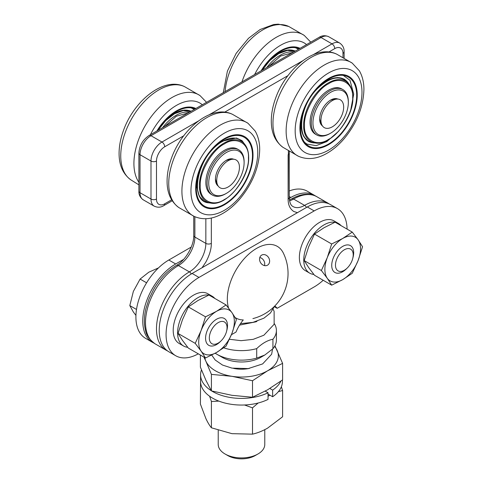 <?xml version="1.0" encoding="UTF-8"?>
<svg xmlns="http://www.w3.org/2000/svg" width="483" height="483" viewBox="0 0 483 483"><rect width="100%" height="100%" fill="white"/><g stroke="black" fill="none" stroke-linecap="round" stroke-linejoin="round"><path stroke-width="0.72" d="M274.368 323.688A34.909 20.153 180 0 1 276.409 330.475A34.909 20.153 180 0 1 272.925 339.253L272.925 348.75A34.909 20.153 180 0 0 276.409 339.978L276.409 330.475M256.702 358.12A34.909 20.153 180 0 1 216.813 354.226L222.301 357.396A27.151 15.673 180 0 0 260.699 357.396L264.811 355.017L256.702 358.12L256.702 348.617A34.909 20.153 180 0 1 223.756 347.832M256.702 348.617C262.106 343.407 267.516 340.286 272.925 339.253M264.811 355.017L272.925 348.75M216.813 354.226A34.909 20.153 180 0 1 215.213 353.236M218.225 430.287L218.225 444.487A23.275 13.433 0 0 0 225.042 453.99A23.275 13.433 0 0 0 257.958 453.99A23.275 13.433 0 0 0 264.775 444.487L264.775 429.665M225.042 453.99L227.789 455.572A19.392 11.2 0 0 0 255.211 455.572L257.958 453.99M248.437 157.832C249.476 143.421 236.32 135.826 224.36 143.928C212.393 149.639 199.244 172.413 200.282 185.629C199.244 200.047 212.393 207.642 224.36 199.533C236.32 193.822 249.476 171.048 248.437 157.832M226.418 193.345L225.591 193.822A26.179 15.118 -60 0 1 212.502 195.12L211.27 194.407A26.179 15.118 -60 0 1 211.27 164.172A26.179 15.118 -60 0 1 237.449 149.06L238.68 149.772A26.179 15.118 -60 0 1 244.108 161.757L244.108 162.705A25.019 14.442 -60 0 1 226.418 193.345A25.019 14.442 -60 0 1 208.722 183.129A25.019 14.442 -60 0 1 226.412 152.489A25.019 14.442 -60 0 1 244.108 162.705M244.845 144.423A34.788 20.087 120 0 0 223.979 143.107A34.788 20.087 120 0 0 200.33 177.339A34.788 20.087 120 0 0 210.95 203.126C226.503 206.489 249.482 178.438 248.66 157.512C248.642 152.067 247.368 147.701 244.845 144.423L243.595 142.829A35.561 20.534 120 0 0 222.258 141.483A35.561 20.534 120 0 0 205.353 158.786M203.645 161.745A35.561 20.534 120 0 0 208.946 202.842C187.845 202.027 197.867 154.053 222.397 141.525C231.562 136.586 238.632 137.021 243.595 142.829M224.36 204.194A39.757 22.955 120 0 0 250.333 169.159A39.757 22.955 120 0 0 244.235 137.299A39.757 22.955 120 0 0 204.478 160.253A39.757 22.955 120 0 0 204.478 206.163A39.757 22.955 120 0 0 224.36 204.194M222.162 141.278A35.748 20.642 120 0 0 213.691 147.858M198.35 174.429A35.748 20.642 120 0 0 196.889 185.055M224.36 204.828A40.53 23.401 120 0 0 250.84 169.11A40.53 23.401 120 0 0 244.621 136.629A40.53 23.401 120 0 0 204.092 160.03A40.53 23.401 120 0 0 204.092 206.833A40.53 23.401 120 0 0 224.36 204.828A40.53 23.401 -60 0 1 204.092 206.833A40.53 23.401 -60 0 1 204.092 160.03A40.53 23.401 -60 0 1 244.621 136.629A40.53 23.401 -60 0 1 250.84 169.11A40.53 23.401 -60 0 1 224.36 204.828M274.586 346.408A36.847 21.276 180 0 1 277.091 350.266A36.847 21.276 180 0 1 267.558 370.811A36.847 21.276 180 0 1 231.961 376.317L211.415 374.385L211.415 390.892L231.961 395.323L252.512 397.255L267.558 389.817L282.597 379.886L282.597 363.373L274.924 345.792M211.415 374.385L205.909 361.278A36.847 21.276 180 0 0 231.961 376.317L252.512 380.743L252.512 397.255M203.862 357.046L205.909 361.278A36.847 21.276 180 0 1 204.786 357.583M233.597 368.408A23.275 13.433 0 0 0 249.409 368.408M200.403 355.053L200.403 367.165L205.909 380.278L211.415 390.892M252.512 380.743L267.558 370.811L282.597 363.373M178.046 333.445L182.453 340.34L188.34 348.086L205.51 358L201.103 351.105L195.217 343.359L178.046 333.445L182.453 319.752L188.34 306.916L197.891 300.547L208.922 295.028L226.092 304.948L231.979 312.694A25.213 14.556 -60 0 1 231.979 333.276L226.092 346.118L216.541 352.487A25.213 14.556 -60 0 1 201.103 351.105A25.213 14.556 -60 0 1 201.103 330.523A25.213 14.556 -60 0 1 216.541 311.318A25.213 14.556 -60 0 1 231.979 312.694L236.386 319.589L231.979 333.276A25.213 14.556 -60 0 1 216.541 352.487L205.51 358M226.684 330.873A15.516 8.96 120 0 0 227.511 325.566A15.516 8.96 120 0 0 216.541 319.233A15.516 8.96 120 0 0 205.571 338.233A15.516 8.96 120 0 0 220.725 341.197M195.217 343.359L201.103 330.523L205.51 316.83L188.34 306.916M205.51 316.83L216.541 311.318L226.092 304.948M340.992 225.603A28.702 16.573 120 0 0 338.402 223.436A28.702 16.573 120 0 0 335.238 222.283M334.985 222.234A28.702 16.573 120 0 0 308.232 242.744A28.702 16.573 120 0 0 309.7 273.149A28.702 16.573 120 0 0 313.859 274.441M338.402 223.436L334.019 220.9A28.702 16.573 120 0 0 305.316 237.473A28.702 16.573 120 0 0 305.316 270.619L309.7 273.149M344.349 249.771A12.54 7.239 -60 0 1 353.218 254.891A12.54 7.239 -60 0 1 344.349 270.251A12.54 7.239 -60 0 1 335.48 265.131A12.54 7.239 -60 0 1 344.349 249.771M274.356 306.693L277.151 308.305A26.637 15.378 120 0 0 274.742 306.053M235.179 317.56A41.369 23.884 120 0 0 243.287 319.939A26.637 15.378 120 0 0 236.012 332.056L231.411 334.719M323.199 280.267A46.543 26.873 -60 0 1 314.179 286.932L277.151 308.305M264.479 265.602A5.82 4.752 60 0 0 259.806 257.505M198.29 353.834A46.543 26.873 -60 0 1 175.715 355.742A46.543 26.873 -60 0 1 168.579 318.442A46.543 26.873 -60 0 1 198.99 277.429L314.179 210.926A46.543 26.873 -60 0 1 337.454 208.62A46.543 26.873 -60 0 1 347.084 229.123M252.893 318.599A46.543 46.543 0 0 0 283.388 253.177A41.369 23.884 120 0 0 246.487 256.304A41.369 23.884 120 0 0 228.574 308.094M267.497 265.179A5.82 4.752 -120 0 1 260.476 262.517A5.82 4.752 -120 0 1 261.683 255.102A5.82 4.752 -120 0 1 268.705 257.765A5.82 4.752 -120 0 1 267.497 265.179L267.497 265.179M337.454 208.62L330.595 204.659A46.543 26.873 120 0 0 307.321 206.966L192.131 273.469A46.543 26.873 120 0 0 161.727 314.487A46.543 26.873 120 0 0 168.863 351.781L175.715 355.742M330.638 133.175L329.817 133.646A26.179 15.118 -60 0 1 329.811 133.646A26.179 15.118 -60 0 1 316.721 134.944A26.179 15.118 -60 0 1 312.712 113.964A26.179 15.118 -60 0 1 329.811 90.895A26.179 15.118 -60 0 1 342.906 89.597A26.179 15.118 -60 0 1 348.328 101.581L348.328 102.535A25.019 14.442 -60 0 1 330.638 133.175A25.019 14.442 -60 0 1 312.948 122.96A25.019 14.442 -60 0 1 330.638 92.319A25.019 14.442 -60 0 1 348.328 102.535M322.439 125.9A15.516 8.96 -60 0 1 319.668 119.084A15.516 8.96 -60 0 1 330.638 100.078A15.516 8.96 -60 0 1 337.925 99.075M336.361 99.124A16.06 9.274 -60 0 1 343.479 109.647A16.06 9.274 -60 0 1 332.31 126.83A16.06 9.274 -60 0 1 321.702 124.517A16.06 9.274 -60 0 1 324.28 109.08A16.06 9.274 -60 0 1 336.361 99.124L332.69 99.625A13.578 7.837 -60 0 0 329.925 100.512A13.578 7.837 -60 0 1 334.381 99.625M321.141 122.555A13.578 7.837 -60 0 1 319.686 118.25A13.578 7.837 -60 0 0 320.295 121.088L321.702 124.517M328.579 144.652A40.53 23.401 -60 0 1 308.311 146.663A40.53 23.401 -60 0 1 308.311 99.86A40.53 23.401 -60 0 1 348.847 76.459A40.53 23.401 -60 0 1 355.059 108.935A40.53 23.401 -60 0 1 328.579 144.652A40.53 23.401 120 0 0 355.059 108.935A40.53 23.401 120 0 0 348.847 76.459A40.53 23.401 120 0 0 308.311 99.86A40.53 23.401 120 0 0 308.311 146.663A40.53 23.401 120 0 0 328.579 144.652M300.064 48.33A40.53 23.401 120 0 0 261.098 70.826A40.53 23.401 -60 0 1 300.064 48.33M295.258 51.107A35.748 20.642 120 0 0 269.912 59.977M299.249 48.801A39.757 22.955 120 0 0 261.919 70.355M292.324 52.798L280.581 56.046L268.838 66.358M295.047 51.228A35.561 20.534 120 0 0 278.486 53.601A35.561 20.534 120 0 0 261.919 70.349M200.578 377.609L200.403 404.066L205.909 418.616C207.775 422.571 209.61 425.632 211.415 427.793L231.961 433.662L252.512 434.151L252.512 407.857L244.531 404.989M211.415 427.793L211.415 401.5L209.628 396.247M269.937 395.185L268.041 396.211A36.847 21.276 0 0 0 269.768 395.088M218.853 401.107L211.415 401.5M252.512 434.151C257.397 433.052 262.408 431.053 267.558 428.155L282.597 416.781L282.597 390.487L278.365 391.683M252.512 407.857L258.157 403.009M281.354 386.78L282.597 390.487M214.826 298.44A28.702 16.573 120 0 0 212.242 296.278A28.702 16.573 120 0 0 209.073 295.119M208.825 295.077A28.702 16.573 120 0 0 182.073 315.58A28.702 16.573 120 0 0 183.54 345.991A28.702 16.573 120 0 0 187.694 347.283M212.242 296.278L207.853 293.742A28.702 16.573 120 0 0 179.151 310.315A28.702 16.573 120 0 0 179.151 343.455L183.54 345.991M228.091 186.999A16.06 9.274 -60 0 1 217.477 184.687A16.06 9.274 -60 0 1 220.055 169.249A16.06 9.274 -60 0 1 232.142 159.293A16.06 9.274 -60 0 1 239.254 169.817A16.06 9.274 -60 0 1 228.091 186.999M217.477 184.687L216.076 181.258A13.578 7.837 -60 0 1 215.466 178.42A13.578 7.837 -60 0 0 216.921 182.725M230.162 159.795A13.578 7.837 -60 0 0 225.706 160.688A13.578 7.837 -60 0 1 228.471 159.795L232.142 159.293M158.466 267.914L148.8 272.201L140.1 279.065L133.356 291.412L129.806 305.594L133.356 311.994L135.934 315.387M129.806 305.594L136.508 309.458M140.1 279.065L146.597 282.815M218.189 322.614A12.54 7.239 -60 0 1 227.052 327.734A12.54 7.239 -60 0 1 218.189 343.087A12.54 7.239 -60 0 1 209.32 337.967A12.54 7.239 -60 0 1 218.189 322.614M289.281 198.38L290.869 197.462A46.543 26.873 -60 0 1 314.137 195.156A46.543 26.873 -60 0 1 315.423 195.983M153.757 342.978A46.543 26.873 -60 0 1 152.405 342.284A46.543 26.873 -60 0 1 145.268 304.984A46.543 26.873 -60 0 1 175.673 263.972L183.643 259.371M191.262 247.054L168.821 260.011A46.543 26.873 120 0 0 138.41 301.024A46.543 26.873 120 0 0 145.546 338.323L152.405 342.284M314.137 195.156L307.285 191.202A46.543 26.873 120 0 0 289.263 190.96M342.978 57.411L342.978 53.365C342.996 50.89 342.193 49.115 340.569 48.04C338.825 47.171 336.886 47.364 334.749 48.614L328.899 51.995M183.709 135.82L164.703 146.79C162.572 148.003 160.628 150.05 158.889 152.93C157.265 155.882 156.462 158.587 156.48 161.044L156.48 199.044C156.462 201.52 157.265 203.301 158.889 204.375C160.628 205.245 162.572 205.052 164.703 203.796L171.628 199.799M328.579 144.019A39.757 22.955 120 0 0 354.552 108.989A39.757 22.955 120 0 0 348.454 77.129A39.757 22.955 120 0 0 308.703 100.084A39.757 22.955 120 0 0 308.703 145.993A39.757 22.955 120 0 0 328.579 144.019M352.656 97.657C353.695 83.245 340.545 75.65 328.579 83.758C316.619 89.464 303.463 112.243 304.501 125.459C303.463 139.871 316.613 147.466 328.579 139.364C340.539 133.652 353.695 110.873 352.656 97.657M316.721 134.944L315.49 134.232A26.179 15.118 -60 0 1 315.49 104.002A26.179 15.118 -60 0 1 341.668 88.884L342.906 89.597M348.937 84.084A35.748 20.642 120 0 0 317.911 87.683M302.569 114.26A35.748 20.642 120 0 0 314.964 142.926M307.864 101.575A35.561 20.534 120 0 0 313.165 142.666C296.067 141.773 298.428 106.972 317.452 88.643C330.124 76.845 340.243 74.853 347.814 82.653A35.561 20.534 120 0 0 326.478 81.313A35.561 20.534 120 0 0 309.573 98.617M156.878 130.996A40.53 23.401 -60 0 1 195.844 108.5A40.53 23.401 120 0 0 156.878 130.996M195.029 108.971A39.757 22.955 120 0 0 157.693 130.525A35.561 20.534 120 0 1 174.26 113.771A35.561 20.534 120 0 1 190.827 111.398L183.244 110.565L174.484 113.765L165.669 120.659L157.953 130.38M188.104 112.968L176.361 116.216L164.618 126.528M191.039 111.277A35.748 20.642 120 0 0 165.693 120.146M331.67 285.163L327.263 278.268L321.382 270.516L327.263 257.68A25.213 14.556 -60 0 1 342.707 238.475A25.213 14.556 -60 0 1 358.145 239.852A25.213 14.556 -60 0 1 358.145 260.44L352.258 273.275L342.707 279.645A25.213 14.556 -60 0 1 327.263 278.268A25.213 14.556 -60 0 1 327.263 257.68L331.67 243.993L314.499 234.08L308.613 246.916L304.205 260.603L308.613 267.497L314.499 275.25L331.67 285.163L342.707 279.645A25.213 14.556 -60 0 0 358.145 260.44L362.552 246.747L358.145 239.852L352.258 232.106L335.087 222.192L324.051 227.71L314.499 234.08M321.382 270.516L304.205 260.603M352.844 258.037A15.516 8.96 120 0 0 342.707 246.39A15.516 8.96 120 0 0 331.73 265.396A15.516 8.96 120 0 0 342.707 271.73A15.516 8.96 120 0 0 346.885 268.355M331.67 243.993L342.707 238.475L352.258 232.106M265.215 391.133L268.041 392.757A40.922 23.625 180 0 1 211.711 390.976M280.931 381.093A40.922 23.625 180 0 1 272.647 390.101L269.828 388.471M211.319 390.729A40.922 23.625 180 0 1 200.578 374.778A40.922 23.625 180 0 1 201.465 369.881M272.647 390.101L272.647 396.748A40.922 23.625 0 0 0 282.422 381.425L282.422 380.012M200.578 374.778L200.578 381.425A40.922 23.625 0 0 0 224.347 402.876A40.922 23.625 0 0 0 268.041 399.411L268.041 392.757M268.041 394.092L272.647 396.748M212.502 195.12A26.179 15.118 -60 0 1 208.487 174.14A26.179 15.118 -60 0 1 225.591 151.064A26.179 15.118 -60 0 1 238.68 149.772M218.219 186.07A15.516 8.96 -60 0 1 215.442 179.253A15.516 8.96 -60 0 1 226.412 160.253A15.516 8.96 -60 0 1 233.706 159.245M192.131 273.469L198.99 277.429M307.321 206.966L314.179 210.926M282.984 147.333L298.452 156.263A53.83 31.075 -60 0 1 297.28 93.497A53.83 31.075 -60 0 1 352.228 63.116L336.766 54.187A53.83 31.075 -60 0 0 284.107 85.889A53.83 31.075 -60 0 0 282.99 147.339C275.195 141.507 271.301 132.759 271.301 121.082C271.301 113.934 272.672 106.508 275.413 98.792C285.67 68.821 315.81 43.76 336.766 54.187M361.984 92.271A47.243 27.277 -60 0 1 311.873 154.614A47.243 27.277 -60 0 1 311.873 87.797A47.243 27.277 -60 0 1 361.984 92.271M293.586 52.067A34.788 20.087 120 0 0 280.2 55.225A34.788 20.087 120 0 0 266.815 67.523M175.673 263.972L168.821 260.011M290.869 197.462L289.263 196.539M297.437 212.671L293.749 211.476C289.939 208.904 288.067 204.762 288.128 199.044L288.399 150.811M287.928 75.65L224.68 112.165M211.331 218.014L211.331 243.384C211.391 249.029 209.513 255.338 205.71 262.305L202.021 267.763M205.843 218.739L205.843 243.384A23.275 13.433 -60 0 1 189.39 271.887L178.42 265.553A3.876 2.24 -120 0 0 176.482 265.36C185.412 260.621 194.1 245.569 193.737 235.469L193.737 216.197M211.331 243.384A3.876 2.24 180 0 1 205.843 243.384L194.872 237.05A23.275 13.433 -60 0 1 178.42 265.553A46.543 26.873 120 0 0 148.009 306.566A46.543 26.873 120 0 0 155.146 343.866C149.422 339.543 146.228 335.105 145.576 330.559C143.868 324.057 143.982 316.745 145.914 308.613L149.036 298.905L153.642 289.45C159.891 278.739 167.504 270.709 176.482 265.36M191.334 273.939A3.876 2.24 -120 0 0 189.39 271.887A46.543 26.873 120 0 0 158.985 312.899A46.543 26.873 120 0 0 166.116 350.199L167.577 350.954M194.872 216.734L194.872 237.05A3.876 2.24 180 0 1 193.737 235.469M328.796 36.762A15.516 8.96 120 0 0 321.038 37.535A3.876 2.24 -120 0 0 319.1 37.342C322.143 35.41 325.373 35.217 328.796 36.762L339.766 43.096A15.516 8.96 120 0 0 332.008 43.868L321.038 37.535L150.992 135.705A15.516 8.96 120 0 0 140.022 154.711A3.876 2.24 180 0 1 138.887 153.123L138.887 191.129A3.876 2.24 180 0 0 140.022 192.711A15.516 8.96 120 0 0 143.234 199.817C140.185 197.625 138.736 194.727 138.887 191.129M164.703 146.79A3.876 2.24 -120 0 0 161.962 142.038A15.516 8.96 120 0 0 150.992 161.044L140.022 154.711L140.022 192.711L150.992 199.044A15.516 8.96 120 0 0 154.204 206.15C157.627 207.696 160.857 207.503 163.9 205.571L172.232 200.765M156.48 161.044A3.876 2.24 180 0 1 150.992 161.044L150.992 199.044A3.876 2.24 180 0 0 156.48 199.044M198.489 120.955L161.962 142.038L150.992 135.705A3.876 2.24 -120 0 0 149.054 135.518L319.1 37.342M288.128 195.881L288.128 154.711A3.876 2.24 0 0 0 289.263 153.123L289.263 197.462A3.876 2.24 0 0 1 288.128 199.044M306.518 207.43A3.876 2.24 -120 0 0 304.58 205.384A23.275 13.433 -60 0 1 292.946 206.531C292.384 206.12 289.709 205.317 289.263 197.462M289.42 199.974L291.672 198.857A3.876 2.24 -120 0 1 293.61 199.044A46.543 26.873 120 0 1 316.884 196.744L327.854 203.077A46.543 26.873 120 0 0 304.58 205.384L293.61 199.044A23.275 13.433 -60 0 1 289.552 200.801M342.978 53.365A3.876 2.24 0 0 0 344.113 51.784L344.113 58.051M334.749 48.614A3.876 2.24 -120 0 0 332.008 43.868L313.346 54.639M302.708 60.78L209.127 114.809M164.703 203.796A3.876 2.24 60 0 1 163.9 205.571M241.965 81.868A53.83 31.075 -60 0 1 304.23 35.404L288.768 26.474A53.83 31.075 -60 0 0 249.313 40.626A53.83 31.075 -60 0 0 225.12 91.601M254.619 74.569A47.243 27.277 -60 0 1 306.548 44.587M349.064 84.247A34.788 20.087 120 0 0 310.804 101.297A34.788 20.087 120 0 0 315.17 142.956C330.722 146.319 353.701 118.263 352.886 97.343C352.862 91.897 351.594 87.532 349.064 84.247L347.814 82.653M138.887 182.308A53.83 31.075 -60 0 1 149.561 118.915A53.83 31.075 -60 0 1 200.01 95.574L184.548 86.65A53.83 31.075 -60 0 0 131.889 118.347A53.83 31.075 -60 0 0 130.772 179.797C122.978 173.971 119.084 165.216 119.084 153.546C119.084 146.397 120.454 138.965 123.195 131.249C133.453 101.285 163.592 76.217 184.548 86.65M150.394 134.739A47.243 27.277 -60 0 1 202.329 104.757M189.366 112.237A34.788 20.087 120 0 0 162.59 127.699M178.764 207.509L194.232 216.438A53.83 31.075 -60 0 1 193.061 153.666A53.83 31.075 -60 0 1 248.008 123.286L232.546 114.356A53.83 31.075 -60 0 0 179.881 146.059A53.83 31.075 -60 0 0 178.77 207.509C170.976 201.683 167.076 192.928 167.076 181.252C167.082 174.109 168.452 166.677 171.193 158.961C181.451 128.997 211.584 103.93 232.546 114.356M257.765 152.441A47.243 27.277 -60 0 1 207.654 214.784A47.243 27.277 -60 0 1 207.654 147.967A47.243 27.277 -60 0 1 257.765 152.441M240.504 323.64L252.965 322.372L263.893 318.182L270.414 313.026L274.495 306.294M239.544 325.113L256.135 321.781L256.998 321.243M229.455 339.265L241.089 340.678L253.243 339.338L263.893 335.214L274.139 324.274L274.115 311.293L273.137 309.289M211.717 355.083L215.195 360.01L222.494 365.045L232.015 368.124L248.244 368.577L262.637 363.922L271.651 354.196L272.527 349.131M210.95 203.126L208.946 202.842M214.597 146.923L222.204 141.187L236.489 137.999L242.055 140.668L245.895 145.951M212.804 203.271L204.852 201.954L199.298 196.339L196.895 187.162L197.994 175.685M353.218 254.891L353.218 252.464M344.349 270.251L342.248 271.464M350.622 110.535L353.719 94.064L349.982 80.293L343.28 75.402M304.616 142.37L306.94 144.079L316.16 145.655L326.798 141.61L338.716 131.159M298.452 156.263C307.393 160.096 316.92 159.094 327.033 153.262C333.222 149.682 338.969 144.779 344.282 138.555C356.822 123.237 363.367 106.912 363.916 89.578C363.947 82.418 362.431 76.175 359.382 70.85L352.234 63.116M270.824 59.041L281.366 51.808L288.9 49.858L295.445 50.993M262.172 70.204L269.888 60.49L278.703 53.595L287.463 50.395L295.028 51.234M227.052 327.734L227.052 325.3M218.189 343.087L216.082 344.301M289.329 151.366L289.263 153.123M339.766 43.096C342.815 45.287 344.264 48.185 344.113 51.784M166.116 350.199L155.146 343.866M316.884 196.744C312.223 193.719 303.318 192.367 291.672 198.857M149.054 135.518C142.799 139.732 139.412 145.6 138.887 153.123M154.204 206.15L143.234 199.817M327.854 203.077L329.237 203.965M223.303 92.645L227.415 71.079L236.163 53.341L248.485 38.32L260.12 29.523L273.626 24.524L278.286 24.15L288.768 26.474M310.768 42.148L304.236 35.404M298.518 49.218L295.282 47.69M317.023 143.101L308.577 141.513L303.68 136.46L301.253 128.556L302.213 115.509M318.822 86.753L329.364 79.514L337.532 77.546L344.47 79.23L350.115 85.781M315.17 142.956L313.165 142.666M138.887 184.862L130.766 179.797M194.299 109.393L191.063 107.866M206.549 102.318L200.016 95.58M166.605 119.21L177.146 111.978L184.675 110.033L191.226 111.168M194.232 216.438C203.174 220.272 212.701 219.27 222.808 213.432C228.996 209.857 234.75 204.955 240.057 198.724C252.597 183.407 259.148 167.088 259.697 149.754C259.721 142.594 258.212 136.345 255.157 131.02L248.008 123.286"/></g></svg>
